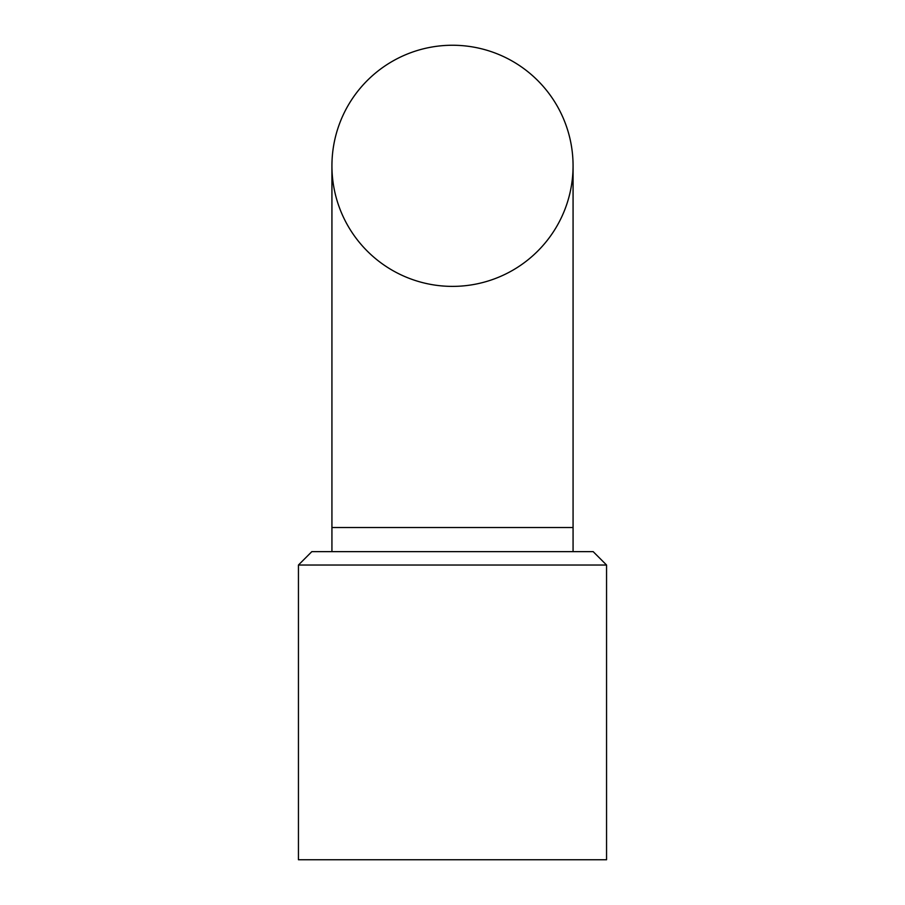 <?xml version="1.0" encoding="UTF-8"?>
<svg xmlns="http://www.w3.org/2000/svg" width="905" height="905" viewBox="0 0 905 905"><rect width="100%" height="100%" fill="white"/><g stroke="black" fill="none" stroke-linecap="round" stroke-linejoin="round"><path stroke-width="1.36" d="M298.446 859.75L606.554 859.75L606.554 565.025L298.446 565.025L298.446 859.75M298.446 565.025L311.84 551.631L593.16 551.631L606.554 565.025M331.931 165.819A120.569 120.569 0 0 1 512.784 61.404A120.569 120.569 0 0 1 512.784 270.233A120.569 120.569 0 0 1 331.931 165.819L331.931 527.524L573.069 527.524L573.069 165.819M573.069 551.631L573.069 527.524M331.931 551.631L331.931 527.524"/></g></svg>
